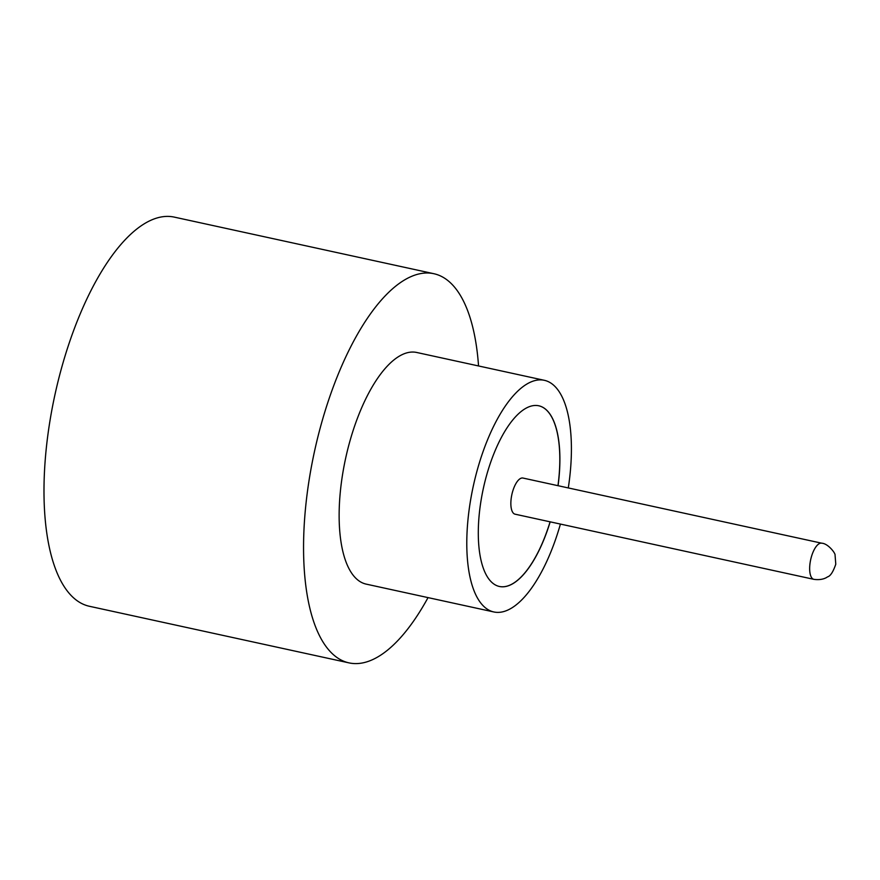 <?xml version="1.0" encoding="UTF-8"?>
<svg xmlns="http://www.w3.org/2000/svg" width="880" height="880" viewBox="0 0 880 880"><rect width="100%" height="100%" fill="white"/><g stroke="black" fill="none" stroke-linecap="round" stroke-linejoin="round"><path stroke-width="1.32" d="M511.423 496.87A18.491 7.315 102.3 0 0 515.075 514.184L813.868 579.337A18.491 7.315 -77.7 0 1 810.227 562.023A18.491 7.315 -77.7 0 1 821.755 543.202L522.951 478.049A18.491 7.315 102.3 0 0 511.423 496.87M568.293 487.938A118.547 46.893 102.3 0 0 544.357 380.314L416.702 352.473A118.547 46.893 102.3 0 0 342.793 473.11A118.547 46.893 102.3 0 0 366.19 584.122L493.845 611.963A118.547 46.893 102.3 0 0 560.417 524.073M544.357 380.314A118.547 46.893 102.3 0 0 470.448 500.94A118.547 46.893 102.3 0 0 493.845 611.963M478.544 365.959A199.155 78.771 102.3 0 0 433.873 273.713A199.155 78.771 102.3 0 0 309.705 476.377A199.155 78.771 102.3 0 0 349.019 662.882A199.155 78.771 102.3 0 0 428.032 597.608M433.873 273.713L174.306 217.118A199.155 78.771 102.3 0 0 50.138 419.782A199.155 78.771 102.3 0 0 89.452 606.287L349.019 662.882M558.052 485.705A92.466 36.575 102.3 0 0 538.802 405.79A92.466 36.575 102.3 0 0 481.151 499.884A92.466 36.575 102.3 0 0 499.4 586.476A92.466 36.575 102.3 0 0 550.176 521.84M557.964 485.683A92.466 36.575 102.3 0 0 538.758 405.779M499.356 586.465A92.466 36.575 102.3 0 0 550.088 521.818M813.868 579.337C823.075 580.635 827.321 576.961 827.508 576.884C830.401 576.125 833.162 571.901 835.78 564.19L835.065 555.115C835.549 553.311 828.058 543.477 821.755 543.202"/></g></svg>
